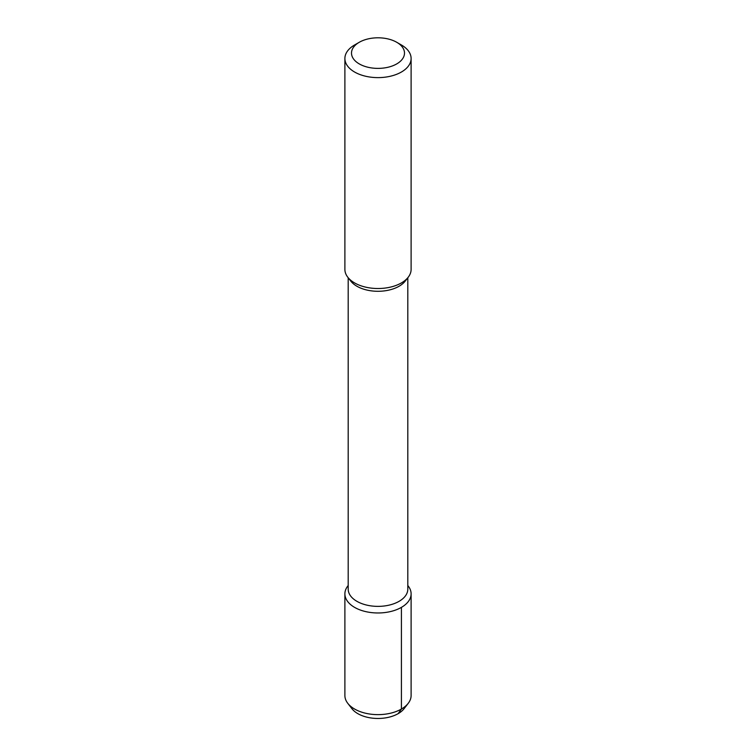 <?xml version="1.0" encoding="UTF-8"?>
<svg xmlns="http://www.w3.org/2000/svg" width="756" height="756" viewBox="0 0 756 756"><rect width="100%" height="100%" fill="white"/><g stroke="black" fill="none" stroke-linecap="round" stroke-linejoin="round"><path stroke-width="1.13" d="M354.583 44.982L354.583 44.982A33.113 19.117 0 0 0 344.887 58.505A33.113 19.117 0 0 0 365.328 76.167A33.113 19.117 0 0 0 401.417 72.018A33.113 19.117 0 0 0 411.113 58.505A33.113 19.117 0 0 0 401.417 44.982L396.73 42.279A26.488 15.29 0 0 0 359.27 42.279L354.583 44.982L359.27 42.279A26.488 15.29 0 0 0 359.27 63.91A26.488 15.29 0 0 0 396.73 63.91A26.488 15.29 0 0 0 396.73 42.279M411.113 58.505L411.113 269.401A33.113 19.117 180 0 1 408.231 277.206A33.113 19.117 180 0 1 401.417 282.914A33.113 19.117 180 0 1 347.769 277.206A33.113 19.117 180 0 1 344.887 269.401L344.887 58.505M347.769 277.206L350.793 281.109A29.805 17.208 180 0 0 399.073 286.25A29.805 17.208 0 0 0 405.207 281.109L408.231 277.206M407.805 277.754L407.805 589.17A29.805 17.208 0 0 1 399.073 601.332A29.805 17.208 180 0 1 366.594 605.065A29.805 17.208 180 0 1 348.195 589.17L348.195 277.754M348.195 585.494L347.769 586.051A33.113 19.117 0 0 0 344.887 593.857A33.113 19.117 0 0 0 365.328 611.519A33.113 19.117 0 0 0 401.417 607.37A33.113 19.117 0 0 0 411.113 593.857A33.113 19.117 0 0 0 408.231 586.051L407.805 585.494M401.417 607.37L401.417 709.033A33.113 19.117 180 0 1 347.769 703.316A33.113 19.117 180 0 1 344.887 695.511L344.887 593.857M408.231 703.316L404.044 708.731A28.53 16.471 0 0 1 398.166 713.645L401.417 709.033A33.113 19.117 0 0 0 408.231 703.316A33.113 19.117 0 0 0 411.113 695.511L411.113 593.857M398.166 713.645A28.53 16.471 180 0 1 351.956 708.731L347.769 703.316"/></g></svg>
